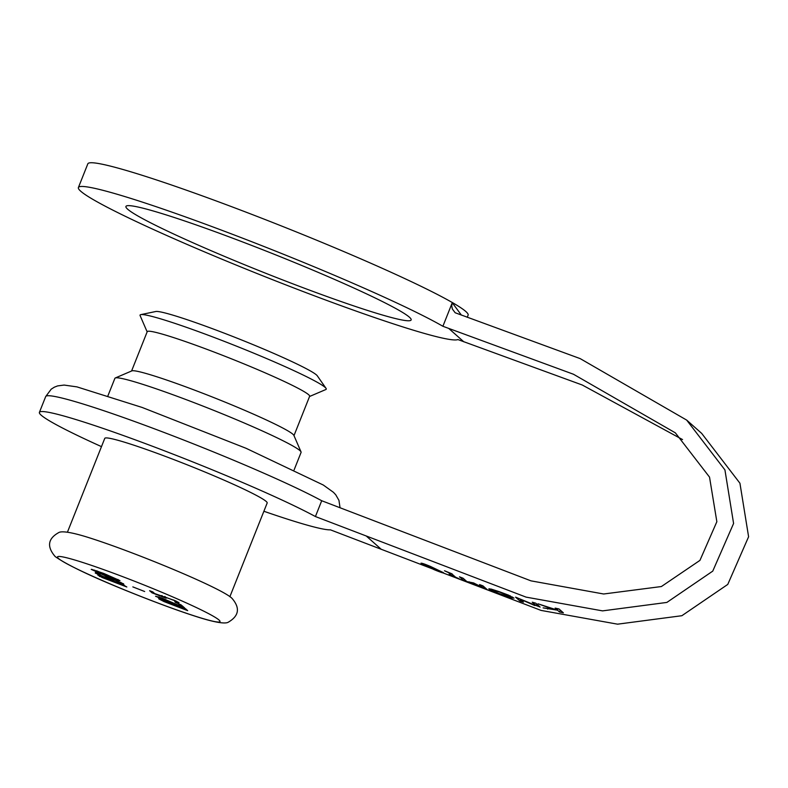 <?xml version="1.0" encoding="UTF-8"?>
<svg xmlns="http://www.w3.org/2000/svg" width="788" height="788" viewBox="0 0 788 788"><rect width="100%" height="100%" fill="white"/><g stroke="black" fill="none" stroke-linecap="round" stroke-linejoin="round"><path stroke-width="1.18" d="M499.592 592.054L492.983 590.665L496.558 592.645L508.861 596.91L509.816 596.506L499.592 592.054M492.973 589.591L492.983 590.665M513.678 597.787L512.023 598.171L503.67 595.659L489.151 589.276L490.776 588.981L499.109 591.621L508.674 595.196L513.973 598.24M512.023 598.171L512.495 596.989M489.378 588.725L489.151 589.276L488.865 588.833M510.447 595.964L510.072 596.91L510.092 595.807M429.874 567.193L435.597 569.783L429.933 567.055M435.045 569.3L435.242 568.808M435.597 569.783L435.843 569.182M429.834 567.468L427.795 566.345L430.475 567.261L425.776 564.858L435.567 568.936L437.635 570.768L429.893 567.321M483.31 587.917L479.547 584.578L482.955 585.858L487.329 589.729L482.345 587.868L473.066 583.09L468.899 582.687L463.856 580.687L459.483 576.816L463.108 578.244L466.88 581.593L473.657 582.953L483.31 587.917L483.832 586.627M463.856 580.687L464.378 579.377M468.899 582.687L469.224 581.859M559.519 611.98L557.51 610.198L543.099 607.873L553.009 609.173L538.027 603.805L555.491 609.518L556.899 609.646L555.146 608.1L558.997 608.957L563.381 612.837L559.519 611.98L560.278 610.089M557.51 610.198L558.081 608.76M547.719 609.094L547.946 608.553M556.899 609.646L557.313 608.592M452.007 574.038L455.494 577.121L459.404 578.914L448.874 574.639L451.879 575.654L448.392 572.571L444.491 570.758L452.085 573.851M451.879 575.654L452.391 574.373M534.786 605.548L519.962 599.067L523.429 602.14L519.952 601.037L515.569 597.156L536.017 605.539L532.245 602.199L535.761 603.184L540.144 607.065L534.963 605.095M519.952 601.037L520.533 599.57M536.017 605.539L536.648 603.972M422.929 564.139L433.824 569.399L441.733 571.97L430.78 566.71L422.929 564.139L422.939 563.548M421.186 563.41C421.009 562.78 424.121 563.794 430.504 566.454L443.486 572.689C443.88 573.408 440.758 572.393 434.109 569.655L421.009 563.154M442.895 326.271L452.263 302.72L451.711 305.833L452.351 308.994L455.149 312.747L580.195 358.619L686.673 420.093L724.93 469.924L733.589 523.468L712.756 571.123L666.865 602.426L602.554 610.877L526.059 597.117L315.417 516.544L321.711 500.735L530.984 580.855L603.667 593.994L661.388 586.538L699.941 560.386L716.853 521.715L709.525 477.114L675.365 432.858L573.497 374.261L442.895 326.271A204.644 13.849 -158.3 0 0 232.224 234.203A204.644 13.849 -158.3 0 0 78.396 187.534A204.644 13.849 -158.3 0 0 257.026 273.515A204.644 13.849 -158.3 0 0 457.907 339.559L582.263 385.007L682.536 439.566M263.891 511.264A157.748 10.677 -158.3 0 0 330.428 529.841L541.07 610.414L617.565 624.175L681.866 615.714L727.767 584.42L748.6 536.766L739.932 483.221L701.684 433.39L686.673 420.093M467.314 317.288L467.56 316.54L467.057 317.2M467.56 316.54L468.111 315.161A204.644 13.849 -158.3 0 0 247.964 212.898A204.644 13.849 -158.3 0 0 87.832 163.825L78.396 187.534M461.374 315.092L452.263 302.72M315.417 516.544A157.748 10.677 -158.3 0 0 152.409 446.235A157.748 10.677 -158.3 0 0 39.4 412.37A157.748 10.677 -158.3 0 0 101.475 446.629M229.869 596.733L267.171 503.01A87.399 5.91 -158.3 0 0 266.186 501.444A87.399 5.91 -158.3 0 0 180.629 462.231A87.399 5.91 -158.3 0 0 104.765 438.374L67.463 532.107M173.537 600.269L165.145 597.068L164.603 597.215L166.13 598.23L152.015 592.822L149.612 590.695L152.833 591.926L154.665 593.561L175.261 600.712L179.014 602.692L178.61 603.106L174.729 601.618L175.832 601.461L173.646 600.003M161.57 595.58L162.111 595.698M161.973 596.358L162.22 595.728M152.015 592.822L152.429 591.778M164.603 597.215L165.283 596.723M175.675 601.727L176 601.047M179.014 602.692L178.61 603.106L178.837 602.544M175.281 602.298L181.22 604.928L175.281 602.298M180.856 606.563L155.561 596.25L161.776 597.984L181.013 606.346L178.866 604.445L182.038 605.657L184.737 608.05L180.954 606.317M181.013 606.346L181.388 605.411M158.319 597.875L158.733 596.861M159.481 597.127L158.772 597.511M164.022 601.589L158.841 598.919L182.747 607.686L185.544 608.76L187.682 610.651L164.022 601.589L164.259 600.988M184.087 608.878L184.323 608.297M184.884 609.587L185.259 608.651M122.347 584.42L126.838 586.991L102.243 577.565L97.751 574.994L122.347 584.42M99.446 576.491L99.741 575.752M123.48 585.425L123.677 584.932M124.041 585.917L124.337 585.179M110.921 579.269L104.558 577.328L95.249 573.024L95.732 572.551L100.076 574.216L98.362 574.196L103.573 576.649L113.846 579.416L123.686 583.957L122.997 584.41L118.427 582.657L120.584 582.785L115.028 580.175L110.921 579.269L111.246 578.451M98.392 573.575L98.362 574.196M95.456 572.521L95.249 573.024L95.732 572.551M109.227 578.983L109.65 577.919M120.938 582.401L120.702 582.982L120.761 582.322M123.686 583.957L122.997 584.41L123.292 583.662M96.441 571.103L94.56 570.876L98.382 572.827L116.801 579.397L96.569 570.778M94.668 570.138L94.56 570.876M91.556 569.33L103.75 573.428L119.963 580.608L117.648 580.431L107.621 576.855L91.231 569.389M144.657 591.512L132.837 586.893L144.657 591.512M309.566 396.482L325.858 389.518A100.194 6.777 -158.3 0 0 326.015 388.336A100.194 6.777 -158.3 0 0 325.109 387.381A100.194 6.777 -158.3 0 0 231.77 344.287A100.194 6.777 -158.3 0 0 140.796 314.629A100.194 6.777 -158.3 0 0 140.106 315.594L147.149 331.856M326.015 388.336L317.298 375.807A87.399 5.91 -158.3 0 0 316.51 374.97A87.399 5.91 -158.3 0 0 235.09 337.382A87.399 5.91 -158.3 0 0 155.728 311.516L140.796 314.629M293.983 435.636L309.635 396.295A87.399 5.91 -158.3 0 0 308.65 394.729A87.399 5.91 -158.3 0 0 223.093 355.526A87.399 5.91 -158.3 0 0 147.228 331.669L131.576 371M294.141 469.835L301.075 452.411A100.194 6.777 -158.3 0 0 301.036 451.898L293.875 435.37A87.399 5.91 -158.3 0 0 292.919 434.257A87.399 5.91 -158.3 0 0 210.12 396.128A87.399 5.91 -158.3 0 0 131.832 370.892L115.284 377.974A100.194 6.777 -158.3 0 0 114.9 378.319L107.956 395.743M301.036 451.898A100.194 6.777 -158.3 0 0 299.942 450.608A100.194 6.777 -158.3 0 0 205.018 406.904A100.194 6.777 -158.3 0 0 115.284 377.974M246.023 243.256A153.483 10.382 21.7 0 1 411.139 319.948A153.483 10.382 21.7 0 1 264.699 272.855A153.483 10.382 21.7 0 1 125.932 206.456A153.483 10.382 21.7 0 1 246.023 243.256M381.293 549.335L366.292 536.047M463.866 341.844L448.864 328.557M117.648 580.431L118.033 579.446M219.005 620.008A87.399 5.91 -158.3 0 0 87.576 564.05A87.399 5.91 -158.3 0 0 109.778 583.721A87.399 5.91 -158.3 0 0 219.005 620.008M321.711 500.735A157.748 10.677 -158.3 0 0 158.703 430.425A157.748 10.677 -158.3 0 0 45.694 396.561L39.4 412.37M164.456 596.989L164.653 596.496M175.96 601.648L176.167 601.126M340.042 507.767L338.948 500.36L335.757 494.795L333.452 492.313L323.297 485.024L246.092 448.303L142.096 407.435L76.978 386.888L64.114 385.066L57.603 385.913L54.372 387.164L51.21 389.164L45.694 396.561M232.204 598.575C223.812 588.991 133.783 551.679 87.832 537.317C62.597 529.428 59.307 532.294 58.657 532.629C47.851 538.687 46.689 546.665 55.16 556.535C67.748 565.479 94.974 578.264 136.846 594.881C161.116 604.504 181.811 612.02 198.95 617.418C224.432 625.396 227.663 622.51 228.323 622.185C238.961 615.96 240.261 608.09 232.204 598.575"/></g></svg>
